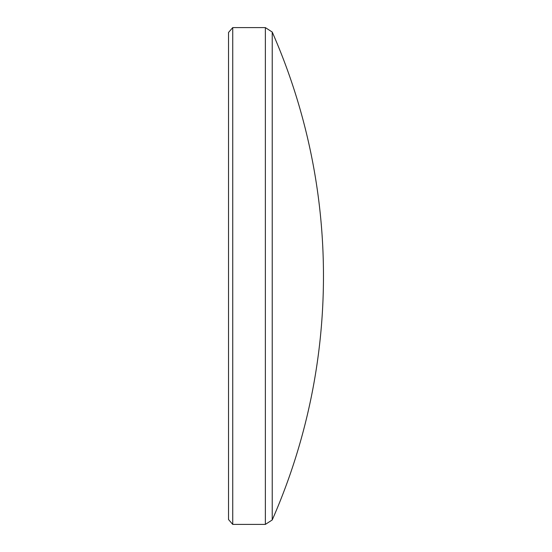 <?xml version="1.0" encoding="UTF-8"?>
<svg xmlns="http://www.w3.org/2000/svg" width="552" height="552" viewBox="0 0 552 552"><rect width="100%" height="100%" fill="white"/><g stroke="black" fill="none" stroke-linecap="round" stroke-linejoin="round"><path stroke-width="0.83" d="M272.226 276L272.226 519.956A606.331 606.331 0 0 0 272.226 32.044L272.226 276M265.36 524.4L265.36 27.6L232.744 27.6L232.744 524.4L265.36 524.4L272.226 519.956M232.744 524.4L228.528 519.549L228.528 32.451L232.744 27.6M272.226 32.044L265.36 27.6"/></g></svg>

